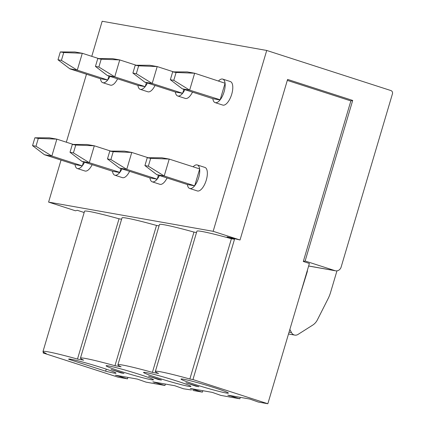 <?xml version="1.0" encoding="UTF-8"?>
<svg xmlns="http://www.w3.org/2000/svg" width="425" height="425" viewBox="0 0 425 425"><rect width="100%" height="100%" fill="white"/><g stroke="black" fill="none" stroke-linecap="round" stroke-linejoin="round"><path stroke-width="0.64" d="M121.603 219.242L119.048 218.785L77.493 359.072A51.457 2.699 -163.5 0 0 42.994 351.523A51.457 2.699 -163.5 0 0 46.224 353.526L43.132 352.973L118.022 377.161L127.495 378.84L115.403 375.185L137.376 379.089L146.003 382.123L164.953 385.491L152.857 381.836L174.829 385.735L183.457 388.774L191.409 389.964M137.913 85.377A12.357 5.201 -72.1 0 0 140.229 89.324A12.357 5.201 -72.1 0 0 140.526 89.399A12.357 5.201 -72.1 0 0 145.137 86.657L137.838 85.361L107.366 75.522L114.734 76.829L119.744 59.925L136.159 65.227M44.476 154.737L51.85 156.044L35.976 146.242L32.555 145.637L44.476 154.737L75.023 164.592A12.357 5.201 -72.1 0 0 77.345 168.539A12.357 5.201 -72.1 0 0 77.637 168.613A12.357 5.201 -72.1 0 0 82.248 165.872L75.023 164.592M69.684 68.701L77.281 70.183L61.412 60.382L63.734 52.535L60.313 51.93L57.991 59.776L69.684 68.701M49.481 137.833L56.854 139.145L38.303 138.401L34.877 137.796L49.481 137.833M60.313 51.93L74.991 51.983L82.291 53.279L63.734 52.535M140.229 89.324L147.852 91.784A12.357 5.201 -72.1 0 0 148.144 91.858A12.357 5.201 -72.1 0 0 155.04 85.468M145.137 86.657L145.26 86.498A12.357 5.201 -72.1 0 0 147.422 83.008M266.725 50.458L213.153 231.312L240.029 239.992L287.598 79.422L352.692 100.438L305.129 261.014L335.054 270.677A5.297 4.797 100.1 0 0 335.628 270.821A5.297 4.797 100.1 0 0 341.126 267.081L392.445 93.835A2.646 2.396 100.1 0 0 390.91 90.562L266.725 50.458L102.159 21.25L91.768 56.339M86.472 74.221L66.332 142.205M61.035 160.087L48.588 202.103L75.469 210.784L77.297 210.301L84.171 212.521M145.212 86.668L114.734 76.829L98.866 67.028L101.187 59.187L97.766 58.576L95.444 66.422L107.366 75.522M73.605 362.817L74.343 362.945M43.132 352.973L43.403 352.054M127.495 378.84L127.92 377.411M101.187 59.187L119.744 59.925L112.37 58.618L97.766 58.576M68.696 359.258L105.644 371.19A24.714 1.296 -163.5 0 0 116.03 373.161A24.714 1.296 -163.5 0 0 102.653 367.97A24.714 1.296 -163.5 0 0 68.637 359.12A24.714 1.296 -163.5 0 0 68.696 359.258L68.76 359.04M105.644 371.19L106.25 369.155M95.444 66.422L98.866 67.028M104.072 79.369L100.459 78.726A12.357 5.201 -72.1 0 0 102.776 82.678A12.357 5.201 -72.1 0 0 103.068 82.748A12.357 5.201 -72.1 0 0 107.684 80.012L104.072 79.369M102.776 82.678L110.394 85.138A12.357 5.201 -72.1 0 0 110.686 85.207A12.357 5.201 -72.1 0 0 117.587 78.822M77.345 168.539L84.963 170.999A12.357 5.201 -72.1 0 0 85.255 171.073A12.357 5.201 -72.1 0 0 92.151 164.682M61.412 60.382L57.991 59.776M69.907 68.871L100.459 78.726M34.877 137.796L32.555 145.637M35.976 146.242L38.303 138.401M81.929 161.383L89.303 162.695L94.308 145.791L86.939 144.484L72.335 144.442L70.008 152.283L81.929 161.383L112.482 171.238A12.357 5.201 -72.1 0 0 114.798 175.185A12.357 5.201 -72.1 0 0 115.09 175.259A12.357 5.201 -72.1 0 0 119.701 172.518L112.482 171.238M114.798 175.185L122.416 177.645A12.357 5.201 -72.1 0 0 122.708 177.719A12.357 5.201 -72.1 0 0 129.604 171.333M70.008 152.283L73.429 152.894L75.756 145.047L72.335 144.442M158.413 175.19L157.234 179.18L126.756 169.341L131.766 152.437L148.182 157.739M159.056 225.887L156.501 225.436L114.947 365.723A51.457 2.699 -163.5 0 0 80.447 358.174A51.457 2.699 -163.5 0 0 83.677 360.172L77.493 359.072M156.501 225.436A51.457 2.699 -163.5 0 0 122.007 217.887L80.447 358.174M121.008 372.89L123.967 373.416L111.058 369.463L121.008 372.89L121.109 372.539M119.048 218.785A51.457 2.699 -163.5 0 0 84.548 211.236L42.994 351.523M196.515 232.533L193.959 232.082L152.4 372.369A51.457 2.699 -163.5 0 0 117.906 364.82A51.457 2.699 -163.5 0 0 121.13 366.817L114.947 365.723M108.938 76.032L107.759 80.022L77.281 70.183L82.291 53.279L98.706 58.581M107.807 79.852A12.357 5.201 -72.1 0 0 109.969 76.362M83.507 161.893L82.323 165.888L51.85 156.044L56.854 139.145L73.27 144.442M82.376 165.713A12.357 5.201 -72.1 0 0 84.532 162.222M183.85 89.324L182.665 93.319L152.192 83.475L136.319 73.679L132.898 73.068L144.819 82.168L175.366 92.023A12.357 5.201 -72.1 0 0 177.687 95.97A12.357 5.201 -72.1 0 0 177.979 96.045A12.357 5.201 -72.1 0 0 182.591 93.303L175.366 92.023M132.898 73.068L135.219 65.227L149.823 65.264L157.197 66.576L152.192 83.475L144.819 82.168M173.613 71.878L157.197 66.576L138.646 65.832L135.219 65.227M164.953 385.491L165.373 384.057M108.455 365.898A24.714 1.296 -163.5 0 0 106.091 365.771A24.714 1.296 -163.5 0 0 119.468 370.956A24.714 1.296 -163.5 0 0 153.483 379.807A24.714 1.296 -163.5 0 0 140.107 374.622A24.714 1.296 -163.5 0 0 108.455 365.898M155.476 383.807L153.951 383.313M149.935 177.884A12.357 5.201 -72.1 0 0 152.251 181.836A12.357 5.201 -72.1 0 0 152.543 181.905A12.357 5.201 -72.1 0 0 157.16 179.169L149.86 177.873L119.382 168.034L107.467 158.934L109.788 151.087L124.392 151.13L131.766 152.437L113.209 151.698L109.788 151.087M158.461 379.541L161.426 380.067L148.516 376.109L158.461 379.541L158.562 379.19M146.397 82.678L145.26 86.498M120.96 168.539L119.829 172.364A12.357 5.201 -72.1 0 0 121.986 168.874M119.829 172.364L89.303 162.695L73.429 152.894M110.723 151.093L94.308 145.791L75.756 145.047M182.718 93.149A12.357 5.201 -72.1 0 0 184.875 89.659M192.934 390.453L202.406 392.137L202.831 390.703M202.406 392.137L190.31 388.482L212.282 392.381L220.91 395.42L239.859 398.783L227.768 395.128L249.735 399.033L258.368 402.066L267.84 403.75L192.95 379.567L189.858 379.015A51.457 2.699 -163.5 0 0 155.359 371.466A51.457 2.699 -163.5 0 0 158.583 373.469L152.4 372.369M157.282 179.01A12.357 5.201 -72.1 0 0 159.439 175.52M136.319 73.679L138.646 65.832M152.251 181.836L159.869 184.296A12.357 5.201 -72.1 0 0 160.161 184.37A12.357 5.201 -72.1 0 0 167.062 177.979M107.467 158.934L110.888 159.54L113.209 151.698M110.888 159.54L126.756 169.341L119.382 168.034M193.959 232.082A51.457 2.699 -163.5 0 0 159.46 224.533L117.906 364.82M156.921 377.602A24.714 1.296 -163.5 0 0 190.937 386.453A24.714 1.296 -163.5 0 0 177.565 381.267A24.714 1.296 -163.5 0 0 145.908 372.544A24.714 1.296 -163.5 0 0 143.544 372.417A24.714 1.296 -163.5 0 0 156.921 377.602M195.914 386.187L198.879 386.713L185.969 382.76L195.914 386.187L196.021 385.836M194.374 384.253A24.714 1.296 -163.5 0 0 226.026 392.971A24.714 1.296 -163.5 0 0 228.39 393.104A24.714 1.296 -163.5 0 0 215.018 387.913A24.714 1.296 -163.5 0 0 181.002 379.063A24.714 1.296 -163.5 0 0 194.374 384.253M239.859 398.783L240.284 397.354M177.687 95.97L185.305 98.43A12.357 5.201 -72.1 0 0 185.597 98.504A12.357 5.201 -72.1 0 0 192.493 92.119M192.95 379.567L234.504 239.28L227.115 236.89L240.029 239.992M305.129 261.014L303.301 261.492L309.395 263.463L267.84 403.75M303.301 261.492L350.864 100.922L287.305 80.399M234.504 239.28L231.413 238.728L189.858 379.015M352.692 100.438L350.864 100.922M194.687 185.831L164.209 175.987L169.219 159.088L199.692 168.927L194.687 185.831L187.388 184.535A12.357 5.201 -72.1 0 0 189.704 188.482L197.327 190.942A12.357 5.201 -72.1 0 0 197.62 191.016A12.357 5.201 -72.1 0 0 206.178 180.439A12.357 5.201 -72.1 0 0 204.919 167.423L197.301 164.964A12.357 5.201 -72.1 0 0 197.009 164.895A12.357 5.201 -72.1 0 0 193.12 166.802M215.14 102.622A12.357 5.201 -72.1 0 0 215.433 102.691A12.357 5.201 -72.1 0 0 220.044 99.955L212.824 98.669A12.357 5.201 -72.1 0 0 215.14 102.622L222.758 105.081A12.357 5.201 -72.1 0 0 223.051 105.15A12.357 5.201 -72.1 0 0 231.614 94.578A12.357 5.201 -72.1 0 0 230.355 81.563L222.732 79.103A12.357 5.201 -72.1 0 0 222.44 79.029A12.357 5.201 -72.1 0 0 218.551 80.941M213.153 231.312L48.588 202.103M225.075 83.236L220.171 99.795A12.357 5.201 -72.1 0 0 225.075 83.236L194.65 73.222L187.282 71.915L172.678 71.873L176.099 72.478L194.65 73.222L189.646 90.127L182.272 88.814L212.824 98.669M225.053 83.04A12.357 5.201 -72.1 0 0 222.732 79.103M220.171 99.795L189.646 90.127L173.772 80.325L170.351 79.719L182.272 88.814M173.772 80.325L176.099 72.478M170.351 79.719L172.678 71.873M147.241 157.739L161.845 157.776L169.219 159.088L150.663 158.344L147.241 157.739L144.92 165.58L156.841 174.68L187.388 184.535M144.92 165.58L148.341 166.186L164.209 175.987L156.841 174.68M199.617 168.9A12.357 5.201 -72.1 0 0 197.301 164.964M148.341 166.186L150.663 158.344M189.704 188.482A12.357 5.201 -72.1 0 0 189.996 188.557A12.357 5.201 -72.1 0 0 194.613 185.815M194.735 185.656A12.357 5.201 -72.1 0 0 199.644 169.097M231.413 238.728A51.457 2.699 -163.5 0 0 196.913 231.179L155.359 371.466M230.387 397.104L228.863 396.61M299.901 295.508L307.105 272.25L306.808 272.197M307.105 272.25A5.297 4.797 100.1 0 0 307.408 270.162M289.053 332.138L291.476 332.568L289.866 329.386M291.476 332.568A5.297 4.797 100.1 0 0 294.201 334.958A5.297 4.797 100.1 0 0 294.775 335.102A5.297 4.797 100.1 0 0 297.999 334.438L312.662 325.141A13.239 11.99 100.1 0 0 317.39 319.86L328.052 298.759A35.307 31.971 100.1 0 0 330.597 292.342L336.961 270.847M308.646 265.986L335.054 270.677M308.635 266.029L335.628 270.821M288.506 333.986L294.775 335.102"/></g></svg>
